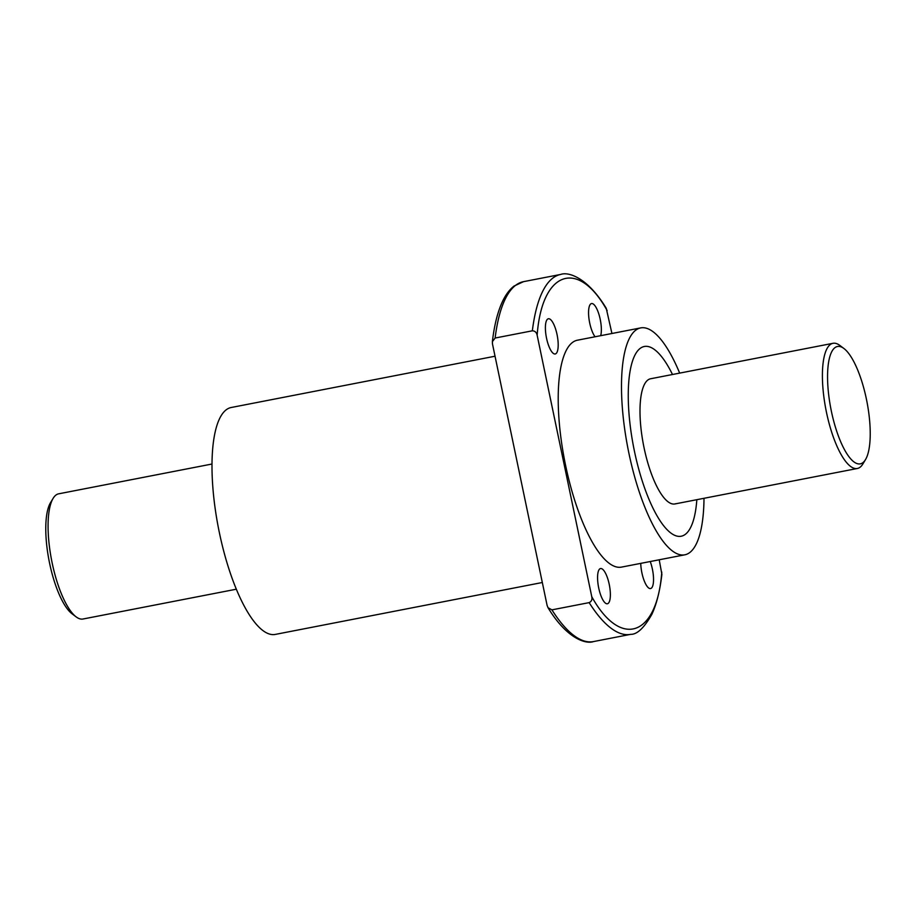 <?xml version="1.0" encoding="UTF-8"?>
<svg xmlns="http://www.w3.org/2000/svg" width="916" height="916" viewBox="0 0 916 916"><rect width="100%" height="100%" fill="white"/><g stroke="black" fill="none" stroke-linecap="round" stroke-linejoin="round"><path stroke-width="1.37" d="M595.079 336.767A17.931 5.507 -101 0 1 589.709 323.016A17.931 5.507 -101 0 1 591.541 303.562A17.931 5.507 -101 0 1 600.209 319.318A17.931 5.507 -101 0 1 600.69 335.68M557.043 334.523A17.931 5.507 -101 0 1 555.211 353.977A17.931 5.507 -101 0 1 546.543 338.222A17.931 5.507 -101 0 1 548.375 318.768A17.931 5.507 -101 0 1 557.043 334.523M609.22 584.305A17.931 5.507 -101 0 1 607.4 603.758A17.931 5.507 -101 0 1 598.721 588.003A17.931 5.507 -101 0 1 600.553 568.55A17.931 5.507 -101 0 1 609.22 584.305M650.234 561.531A17.931 5.507 -101 0 1 652.387 569.099A17.931 5.507 -101 0 1 650.566 588.553A17.931 5.507 -101 0 1 641.887 572.798A17.931 5.507 -101 0 1 640.753 563.374M704.003 498.293A115.576 35.518 -101 0 1 686.37 554.386A115.576 35.518 -101 0 1 684.813 554.81A115.576 35.518 -101 0 1 628.387 450.706A115.576 35.518 -101 0 1 639.139 328.329A115.576 35.518 -101 0 1 640.696 327.905A115.576 35.518 -101 0 1 679.672 373.11M640.696 327.905L577.412 340.202A115.576 35.518 79 0 0 575.855 340.626A115.576 35.518 79 0 0 565.103 463.004A115.576 35.518 79 0 0 621.517 567.107L684.813 554.81M682.5 535.871A96.649 29.701 -101 0 1 681.195 536.226A96.649 29.701 -101 0 1 634.021 449.172A96.649 29.701 -101 0 1 643.009 346.843A96.649 29.701 -101 0 1 644.314 346.488A96.649 29.701 -101 0 1 672.493 374.507A96.649 29.701 79 0 0 644.314 346.488A96.649 29.701 79 0 0 643.009 346.843A96.649 29.701 79 0 0 634.021 449.172A96.649 29.701 79 0 0 681.195 536.226A96.649 29.701 79 0 0 682.5 535.871A96.649 29.701 79 0 0 696.836 499.689A96.649 29.701 -101 0 1 682.5 535.871M495.041 356.221L231.187 407.505A115.576 35.518 79 0 0 229.63 407.929A115.576 35.518 79 0 0 218.89 530.307A115.576 35.518 79 0 0 275.304 634.41L542.318 582.507M548.02 607.709C566.615 638.486 585.793 644.417 593.499 641.578A183.326 56.345 -101 0 1 551.913 609.861L548.02 607.709L547.104 605.396L492.476 343.947L492.373 341.679L495.121 338.038A183.326 56.345 -101 0 1 523.528 281.659L513.99 286.09C509.376 289.731 505.483 294.998 502.311 301.891C497.583 312.116 494.274 325.386 492.373 341.679M551.913 609.861L589.137 602.625C591.507 601.514 592.377 599.545 591.77 596.717L537.154 335.256C536.581 332.428 534.978 330.939 532.345 330.802L495.121 338.038M611.934 333.493L606.243 308.291C587.648 277.514 568.458 271.583 560.764 274.422L523.528 281.659M589.137 602.625A183.326 56.345 79 0 0 630.723 634.341C637.112 634.536 644.154 627.872 651.848 614.338C656.623 604.079 659.967 590.74 661.89 574.321L659.211 559.779M211.997 464.023L58.658 493.827A63.765 19.602 79 0 0 57.8 494.056A63.765 19.602 79 0 0 53.105 498.384A63.765 19.602 79 0 0 51.594 560.157A63.765 19.602 79 0 0 76.131 616.869A63.765 19.602 79 0 0 83.001 619.01L236.328 589.206M865.517 459.58L862.895 463.931A63.765 19.602 -101 0 1 858.2 468.259A63.765 19.602 -101 0 1 857.342 468.488A63.765 19.602 -101 0 1 826.209 411.055A63.765 19.602 -101 0 1 832.14 343.534A63.765 19.602 -101 0 1 832.999 343.305A63.765 19.602 -101 0 1 839.869 345.447L843.922 348.504A59.78 18.377 -101 0 1 866.925 401.666A59.78 18.377 -101 0 1 865.517 459.58A59.78 18.377 -101 0 1 861.109 463.633A59.78 18.377 -101 0 1 831.396 411.341A59.78 18.377 -101 0 1 836.686 346.706A59.78 18.377 -101 0 1 843.922 348.504M53.105 498.384L50.483 502.735A59.78 18.377 79 0 0 49.075 560.649A59.78 18.377 79 0 0 72.078 613.812L76.131 616.869M675.779 503.72A63.765 19.602 -101 0 1 674.92 503.949A63.765 19.602 -101 0 1 643.799 446.516A63.765 19.602 -101 0 1 649.73 378.995A63.765 19.602 -101 0 1 650.589 378.766L832.999 343.305M537.154 335.256C541.803 270.964 578.133 258.163 607.159 310.604M661.776 572.053C657.138 636.357 620.808 649.146 591.77 596.717M532.345 330.802A183.326 56.345 -101 0 1 560.764 274.422M630.723 634.341L593.499 641.578M674.92 503.949L857.342 468.488"/></g></svg>
